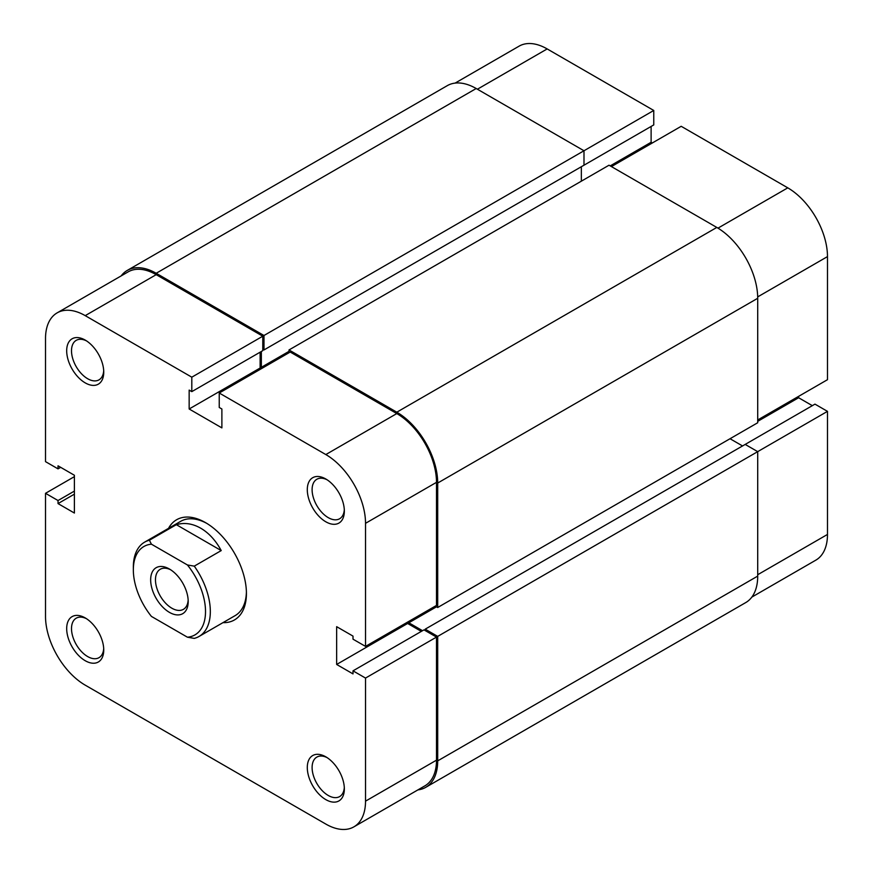 <?xml version="1.0" encoding="UTF-8"?>
<svg xmlns="http://www.w3.org/2000/svg" width="873" height="873" viewBox="0 0 873 873"><rect width="100%" height="100%" fill="white"/><g stroke="black" fill="none" stroke-linecap="round" stroke-linejoin="round"><path stroke-width="1.31" d="M121.161 275.901A57.847 33.392 60 0 1 127.272 270.412A57.847 33.392 60 0 1 156.191 273.271L263.984 335.505L263.984 349.953L262.784 349.265M127.272 270.412L447.282 85.652A57.847 33.392 60 0 1 476.2 88.522L156.191 273.271M455.095 83.11L519.108 46.149A56.145 32.41 60 0 1 547.175 48.932L653.768 110.467L263.984 335.505M263.984 349.953L583.993 165.204L583.993 150.756L476.2 88.522M261.343 351.481L261.343 367.315L289.007 351.35M581.342 166.732L581.342 181.18M262.544 368.013L261.343 367.315M716.809 227.438L396.8 412.187A57.847 33.392 60 0 1 437.7 483.031L437.7 607.499L757.709 422.75L757.709 298.282A57.847 33.392 60 0 0 716.809 227.438L609.016 165.204L289.007 349.953L289.007 352.736M396.8 412.187L289.007 349.953M437.7 607.499L435.3 606.113M436.5 606.811L408.826 622.776L408.826 621.39M422.543 630.699L408.826 622.776M742.552 445.95L730.035 438.726M757.709 576.104L437.7 760.863A57.847 33.392 60 0 1 425.718 787.348L745.728 602.588A57.847 33.392 60 0 0 757.709 576.104L757.709 451.647L745.193 444.422L425.195 629.171L425.195 630.557M757.709 574.718L827.484 534.44L827.484 411.358L437.7 636.395L425.195 629.171M437.7 760.863L437.7 636.395M425.718 787.348A57.847 33.392 60 0 1 417.905 789.89M168.522 528.351A57.847 33.392 60 0 1 205.515 522.621L205.515 522.621A57.847 33.392 60 0 1 246.426 593.476A57.847 33.392 60 0 1 222.964 622.645M149.392 540.234L151.422 544.185A51.038 29.464 -120 0 0 133.34 569.851L133.34 567.079A54.442 31.428 60 0 1 144.612 542.155A54.442 31.428 60 0 1 149.392 540.234L176.335 524.673C184.334 522.349 192.453 523.516 200.703 528.187C208.92 533.021 215.762 540.485 221.229 550.579L194.275 566.14A54.442 31.428 60 0 1 199.055 636.45L235.143 615.618A54.442 31.428 -120 0 0 246.404 592.047M85.216 617.92L85.216 617.92A26.201 15.125 60 0 1 103.745 650.014A26.201 15.125 60 0 1 85.216 660.708A26.201 15.125 60 0 1 66.686 628.615A26.201 15.125 60 0 1 85.216 617.92M86.46 618.684A22.796 13.16 -120 0 0 76.224 618.182A22.796 13.16 -120 0 0 72.732 636.45A22.796 13.16 -120 0 0 87.616 656.54A22.796 13.16 -120 0 0 99.02 657.664A22.796 13.16 -120 0 0 103.701 648.552M85.216 340.088L85.216 340.088A26.201 15.125 60 0 1 103.745 372.182A26.201 15.125 60 0 1 85.216 382.876A26.201 15.125 60 0 1 66.686 350.793A26.201 15.125 60 0 1 85.216 340.088M86.46 340.863A22.796 13.16 -120 0 0 76.224 340.35A22.796 13.16 -120 0 0 72.732 358.617A22.796 13.16 -120 0 0 87.616 378.707A22.796 13.16 -120 0 0 99.02 379.842A22.796 13.16 -120 0 0 103.701 370.719M325.825 756.836L325.825 756.836A26.201 15.125 60 0 1 344.344 788.919A26.201 15.125 60 0 1 325.825 799.624A26.201 15.125 60 0 1 307.296 767.531A26.201 15.125 60 0 1 325.825 756.836M327.069 757.6A22.796 13.16 -120 0 0 316.834 757.098A22.796 13.16 -120 0 0 313.331 775.366A22.796 13.16 -120 0 0 328.226 795.456A22.796 13.16 -120 0 0 339.63 796.58A22.796 13.16 -120 0 0 344.311 787.457M325.825 479.004L325.825 479.004A26.201 15.125 60 0 1 344.344 511.098A26.201 15.125 60 0 1 325.825 521.792A26.201 15.125 60 0 1 307.296 489.698A26.201 15.125 60 0 1 325.825 479.004M327.069 479.768A22.796 13.16 -120 0 0 316.834 479.266A22.796 13.16 -120 0 0 313.331 497.534A22.796 13.16 -120 0 0 328.226 517.624A22.796 13.16 -120 0 0 339.63 518.748A22.796 13.16 -120 0 0 344.311 509.636M365.525 801.152L365.525 678.07L436.5 637.094L436.5 760.165A56.145 32.41 60 0 1 424.867 785.875L353.892 826.851A56.145 32.41 -120 0 0 365.525 801.152L436.5 760.165M365.525 646.391L365.525 523.32A56.145 32.41 -120 0 0 325.825 454.56L219.232 393.014L290.207 352.037L396.8 413.573A56.145 32.41 60 0 1 436.5 482.343L436.5 605.415L365.525 646.391L353.008 639.178L353.008 636.111L336.651 626.672L336.651 664.451L353.008 673.901L353.008 670.846L365.525 678.07M353.892 826.851A56.145 32.41 -120 0 1 325.825 824.068L85.216 685.152A56.145 32.41 -120 0 1 45.516 616.393L45.516 493.31L58.033 500.535L58.033 503.59L74.391 513.04L74.391 475.261L58.033 465.811L58.033 468.866L45.516 461.642L45.516 338.56A56.145 32.41 -120 0 1 57.149 312.861L128.124 271.885A56.145 32.41 60 0 1 156.191 274.668L262.784 336.203L262.784 350.651L191.809 391.628L189.157 390.1L189.157 408.99L221.884 427.89L221.884 408.99L219.232 407.462L219.232 393.014M206.737 523.353A54.442 31.428 -120 0 0 180.7 521.323L144.612 542.155M260.132 352.179L260.132 368.013L261.343 368.712M407.626 622.089L407.626 623.475L421.343 631.397M353.008 670.846L423.983 629.87L436.5 637.094M262.784 336.203L191.809 377.18L191.809 391.628M191.809 377.18L85.216 315.644A56.145 32.41 -120 0 0 57.149 312.861M45.516 493.31L74.391 476.647M60.674 467.339L58.033 468.866M74.391 494.151L58.033 503.59M74.391 491.095L58.033 500.535M260.132 368.013L189.157 408.99M407.626 623.475L336.651 664.451M757.709 419.968L827.484 379.69L827.484 256.607L757.688 296.896M582.793 165.892L653.768 124.915L653.768 110.467M652.327 142.976L651.116 142.277L651.116 126.443M611.416 166.59L681.191 126.301L787.784 187.848A56.145 32.41 60 0 1 827.484 256.607M812.327 405.661L798.609 397.739L798.609 396.353M827.484 411.358L814.967 404.134L745.193 444.422M827.484 534.44A56.145 32.41 60 0 1 815.851 560.139L751.839 597.099M757.709 421.353L798.609 397.739M610.216 165.892L651.116 142.277M188.197 601.53A26.539 15.321 60 0 1 169.427 612.366A26.539 15.321 60 0 1 150.658 579.858A26.539 15.321 60 0 1 169.427 569.021A26.539 15.321 60 0 1 188.197 601.53M170.672 569.785A23.134 13.357 -120 0 0 160.261 569.261A23.134 13.357 -120 0 0 155.47 579.858A23.134 13.357 -120 0 0 165.575 603.145A23.134 13.357 -120 0 0 183.406 609.343A23.134 13.357 -120 0 0 188.153 600.067M199.055 636.45A54.442 31.428 60 0 1 194.275 638.381L187.433 637.203A51.038 29.464 -120 0 0 205.515 611.526A51.038 29.464 -120 0 0 187.433 564.973L194.275 566.14M133.34 569.851A51.038 29.464 -120 0 0 151.422 616.414L187.433 637.203M151.422 544.185L187.433 564.973M176.335 524.673L221.229 550.579M757.709 298.282L437.7 483.031M325.825 454.56L396.8 413.573M156.191 274.668L85.216 315.644M436.5 482.343L365.525 523.32M547.175 48.932L477.4 89.221M717.988 228.137L787.784 187.848"/></g></svg>
